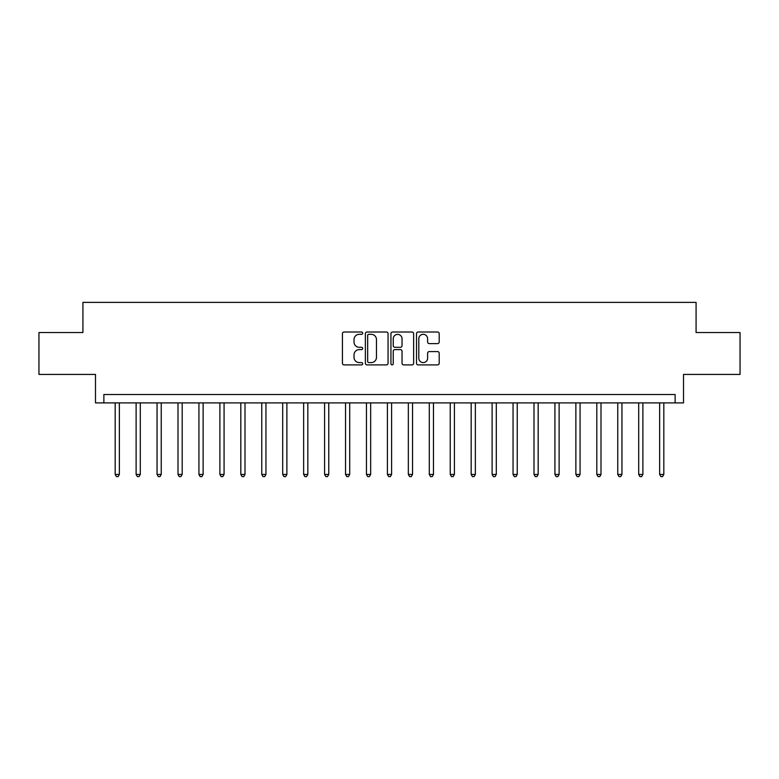<?xml version="1.0" encoding="UTF-8"?>
<svg xmlns="http://www.w3.org/2000/svg" width="779" height="779" viewBox="0 0 779 779"><rect width="100%" height="100%" fill="white"/><g stroke="black" fill="none" stroke-linecap="round" stroke-linejoin="round"><path stroke-width="1.17" d="M362.693 333.159A1.149 1.149 0 0 0 361.544 332.01L344.075 332.01A1.646 1.646 0 0 0 342.429 333.655L342.429 363.257A1.646 1.646 0 0 0 344.075 364.903L361.544 364.903A1.149 1.149 0 0 0 362.693 363.744A1.149 1.149 0 0 0 361.544 362.595L359.285 362.595A5.258 5.258 0 0 1 354.026 357.337L354.026 354.873A5.258 5.258 0 0 1 359.285 349.605L361.544 349.605A1.149 1.149 0 0 0 362.693 348.456A1.149 1.149 0 0 0 361.544 347.307L359.285 347.307A5.258 5.258 0 0 1 354.026 342.039L354.026 339.576A5.258 5.258 0 0 1 359.285 334.318L361.544 334.318A1.149 1.149 0 0 0 362.693 333.159M437.555 343.607A1.646 1.646 0 0 0 439.2 341.962L439.2 333.655A1.646 1.646 0 0 0 437.555 332.01L418.157 332.01A1.646 1.646 0 0 0 416.512 333.655L416.512 363.257A1.646 1.646 0 0 0 418.157 364.903L437.555 364.903A1.646 1.646 0 0 0 439.2 363.257L439.2 353.228A1.646 1.646 0 0 0 437.555 351.582L429.248 351.582A1.646 1.646 0 0 0 427.613 353.228L427.613 358.204A4.401 4.401 0 0 1 423.211 362.595A4.401 4.401 0 0 1 418.81 358.204L418.81 338.709A4.401 4.401 0 0 1 423.211 334.318A4.401 4.401 0 0 1 427.613 338.709L427.613 341.962A1.646 1.646 0 0 0 429.248 343.607L437.555 343.607M675.13 402.899L683.514 402.899L683.514 374.426L740.05 374.426L740.05 332.545L696.075 332.545L696.075 302.388L82.925 302.388L82.925 332.545L38.95 332.545L38.95 374.426L95.486 374.426L95.486 402.899L675.13 402.899L675.13 394.525L103.87 394.525L103.87 402.899M388.059 333.655A1.646 1.646 0 0 0 386.413 332.01L367.016 332.01A1.646 1.646 0 0 0 365.37 333.655L365.37 363.257A1.646 1.646 0 0 0 367.016 364.903L386.413 364.903A1.646 1.646 0 0 0 388.059 363.257L388.059 333.655M392.587 332.01L411.984 332.01A1.646 1.646 0 0 1 413.63 333.655L413.63 363.257A1.646 1.646 0 0 1 411.984 364.903L403.688 364.903A1.646 1.646 0 0 1 402.042 363.257L402.042 351.251A1.646 1.646 0 0 0 400.396 349.605L394.885 349.605A1.646 1.646 0 0 0 393.239 351.251L393.239 363.744A1.149 1.149 0 0 1 392.09 364.903A1.149 1.149 0 0 1 390.941 363.744L390.941 333.655A1.646 1.646 0 0 1 392.587 332.01M368.818 334.318A1.149 1.149 0 0 0 367.669 335.467L367.669 361.446A1.149 1.149 0 0 0 368.818 362.595L371.203 362.595A5.258 5.258 0 0 0 376.471 357.337L376.471 339.576A5.258 5.258 0 0 0 371.203 334.318L368.818 334.318M402.042 338.797A4.401 4.401 0 0 0 397.641 334.395A4.401 4.401 0 0 0 393.239 338.797L393.239 345.662A1.646 1.646 0 0 0 394.885 347.307L400.396 347.307A1.646 1.646 0 0 0 402.042 345.662L402.042 338.797M115.175 402.899L115.175 474.44L119.362 474.44L119.362 402.899M119.362 474.44L118.106 476.612L116.431 476.612L115.175 474.44M136.111 402.899L136.111 474.44L140.308 474.44L140.308 402.899M140.308 474.44L139.052 476.612L137.377 476.612L136.111 474.44M157.056 402.899L157.056 474.44L161.243 474.44L161.243 402.899M161.243 474.44L159.987 476.612L158.312 476.612L157.056 474.44M178.002 402.899L178.002 474.44L182.189 474.44L182.189 402.899M182.189 474.44L180.932 476.612L179.258 476.612L178.002 474.44M198.937 402.899L198.937 474.44L203.124 474.44L203.124 402.899M203.124 474.44L201.868 476.612L200.193 476.612L198.937 474.44M219.882 402.899L219.882 474.44L224.07 474.44L224.07 402.899M224.07 474.44L222.813 476.612L221.139 476.612L219.882 474.44M240.818 402.899L240.818 474.44L245.005 474.44L245.005 402.899M245.005 474.44L243.749 476.612L242.074 476.612L240.818 474.44M261.763 402.899L261.763 474.44L265.951 474.44L265.951 402.899M265.951 474.44L264.694 476.612L263.02 476.612L261.763 474.44M282.699 402.899L282.699 474.44L286.886 474.44L286.886 402.899M286.886 474.44L285.63 476.612L283.955 476.612L282.699 474.44M303.644 402.899L303.644 474.44L307.832 474.44L307.832 402.899M307.832 474.44L306.575 476.612L304.901 476.612L303.644 474.44M324.58 402.899L324.58 474.44L328.767 474.44L328.767 402.899M328.767 474.44L327.511 476.612L325.836 476.612L324.58 474.44M345.525 402.899L345.525 474.44L349.713 474.44L349.713 402.899M349.713 474.44L348.456 476.612L346.782 476.612L345.525 474.44M366.461 402.899L366.461 474.44L370.658 474.44L370.658 402.899M370.658 474.44L369.392 476.612L367.717 476.612L366.461 474.44M387.406 402.899L387.406 474.44L391.594 474.44L391.594 402.899M391.594 474.44L390.337 476.612L388.663 476.612L387.406 474.44M408.342 402.899L408.342 474.44L412.539 474.44L412.539 402.899M412.539 474.44L411.283 476.612L409.608 476.612L408.342 474.44M429.287 402.899L429.287 474.44L433.475 474.44L433.475 402.899M433.475 474.44L432.218 476.612L430.544 476.612L429.287 474.44M450.233 402.899L450.233 474.44L454.42 474.44L454.42 402.899M454.42 474.44L453.164 476.612L451.489 476.612L450.233 474.44M471.168 402.899L471.168 474.44L475.356 474.44L475.356 402.899M475.356 474.44L474.099 476.612L472.425 476.612L471.168 474.44M492.114 402.899L492.114 474.44L496.301 474.44L496.301 402.899M496.301 474.44L495.045 476.612L493.37 476.612L492.114 474.44M513.049 402.899L513.049 474.44L517.237 474.44L517.237 402.899M517.237 474.44L515.98 476.612L514.306 476.612L513.049 474.44M533.995 402.899L533.995 474.44L538.182 474.44L538.182 402.899M538.182 474.44L536.926 476.612L535.251 476.612L533.995 474.44M554.93 402.899L554.93 474.44L559.118 474.44L559.118 402.899M559.118 474.44L557.861 476.612L556.187 476.612L554.93 474.44M575.876 402.899L575.876 474.44L580.063 474.44L580.063 402.899M580.063 474.44L578.807 476.612L577.132 476.612L575.876 474.44M596.811 402.899L596.811 474.44L600.999 474.44L600.999 402.899M600.999 474.44L599.742 476.612L598.068 476.612L596.811 474.44M617.757 402.899L617.757 474.44L621.944 474.44L621.944 402.899M621.944 474.44L620.688 476.612L619.013 476.612L617.757 474.44M638.692 402.899L638.692 474.44L642.889 474.44L642.889 402.899M642.889 474.44L641.623 476.612L639.949 476.612L638.692 474.44M659.638 402.899L659.638 474.44L663.825 474.44L663.825 402.899M663.825 474.44L662.569 476.612L660.894 476.612L659.638 474.44"/></g></svg>
